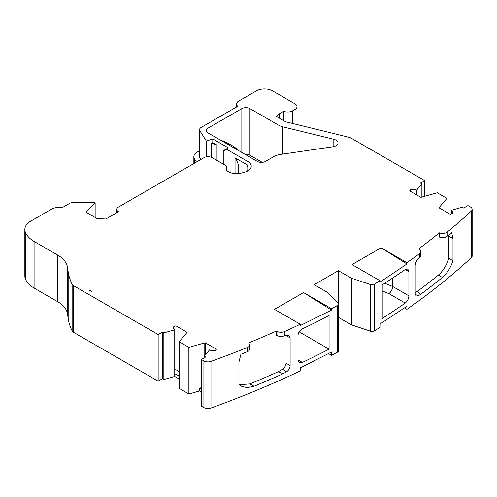 <?xml version="1.0" encoding="UTF-8"?>
<svg xmlns="http://www.w3.org/2000/svg" width="497" height="497" viewBox="0 0 497 497"><rect width="100%" height="100%" fill="white"/><g stroke="black" fill="none" stroke-linecap="round" stroke-linejoin="round"><path stroke-width="0.75" d="M90.647 291.08A3.429 1.976 0 0 0 91.69 291.49L89.584 290.273A508.885 293.802 0 0 0 90.299 290.844A3.429 1.976 0 0 0 90.647 291.08M220.488 140.123A57.857 33.405 180 0 1 230.863 144.875A57.857 33.405 180 0 1 239.094 150.864M335.997 140.154A6.852 3.957 180 0 1 338.01 142.956A6.852 3.957 180 0 1 332.828 146.789L281.476 154.281A22.278 12.86 0 0 0 275.127 155.847L265.46 161.426A5.709 3.299 180 0 1 257.384 161.426L207.914 132.867A5.709 3.299 180 0 1 206.243 130.531A5.709 3.299 180 0 1 207.914 128.201L241.846 108.613A5.709 3.299 180 0 1 249.923 108.613L278.898 125.343A11.425 6.598 0 0 0 282.513 126.754L333.829 139.309A6.852 3.957 180 0 1 335.997 140.154M24.85 229.515A21.588 12.462 0 0 0 25.266 231.95L25.266 278.587A21.588 12.462 180 0 1 24.85 276.158L24.85 229.515A21.588 12.462 0 0 1 29 222.171L51.321 209.287A11.425 6.598 180 0 1 62.355 207.578L69.605 203.391A5.709 3.299 180 0 1 73.643 202.422L94.138 202.422L95.144 203.006L85.981 212.176L97.263 218.686L105.88 218.997L118.485 211.722A5.709 3.299 180 0 1 116.807 209.392A5.709 3.299 180 0 1 118.485 207.063L204.031 157.673A5.709 3.299 0 0 1 212.107 157.673L226.539 166.004A27.416 15.829 180 0 1 226.818 168.272A27.416 15.829 180 0 1 226.508 170.651L228.427 171.757A11.425 6.598 0 0 0 241.033 173.149A66.256 38.257 0 0 0 245.009 172.068A11.425 6.598 0 0 0 251.227 166.197A11.425 6.598 0 0 0 247.879 161.537L227.042 149.504L223.259 150.765L228.266 147.876L212.803 138.949L206.373 141.092L199.912 130.854A5.709 3.299 180 0 1 199.57 129.723A5.709 3.299 180 0 1 201.242 127.394L237.672 106.358A8.567 4.945 180 0 1 236.69 104.059A8.567 4.945 180 0 1 237.802 101.618L256.384 90.889A11.425 6.598 0 0 1 272.542 90.889L294.988 103.848A6.852 3.957 0 0 1 296.995 106.65L296.995 124.567M201.378 359.48L203.9 360.94L203.9 407.577L201.378 406.117L201.378 359.48L205.64 357.02L204.224 356.206L209.517 349.907A5.709 3.299 0 0 0 215.505 350.335L216.431 349.236L205.23 342.768A5.709 3.299 0 0 0 204.789 342.88L188.879 347.347L179.181 341.75L186.915 332.561A5.709 3.299 0 0 0 187.108 332.307L175.907 325.839L174 326.374L174 329.138M175.907 325.839L175.907 369.681L174.739 370.004M179.181 371.57L175.907 369.681M205.23 342.768L205.23 355.007M276.978 335.506L276.978 331.306A5.709 3.299 0 0 0 284.539 331.567L284.539 335.767A5.709 3.299 180 0 1 276.978 335.506L276.475 335.214L276.475 331.014A851.088 491.371 180 0 1 248.568 342.955A5.709 3.299 0 0 1 249.606 344.856L249.606 349.049A5.709 3.299 180 0 1 247.171 351.752L247.171 347.558A5.709 3.299 0 0 0 249.606 344.856M239.38 384.771L249.935 383.901A851.088 491.371 180 0 0 278.009 371.837L282.638 369.184C284.775 367.525 285.912 365.5 286.055 363.108L286.055 335.537L290.118 337.885L288.8 335.195L285.613 335.282A856.803 494.67 0 0 1 284.539 335.767M439.323 232.82A5.709 3.299 0 0 0 447.294 232.018L447.294 236.212A5.709 3.299 180 0 1 439.323 237.019L439.323 232.82A851.106 491.384 180 0 1 418.648 248.935L419.151 249.227A5.709 3.299 0 0 1 420.822 251.557L420.822 255.756A5.709 3.299 180 0 1 419.605 257.788L419.605 253.588A5.709 3.299 0 0 0 420.822 251.557M415.194 292.783L417.455 291.329A851.106 491.384 180 0 0 438.348 275.121C442.833 271.281 446.343 265.696 448.878 258.365L448.841 234.932M410.609 191.407L410.609 189.767L409.677 190.873L420.884 197.34A5.709 3.299 0 0 0 421.326 197.228L437.236 192.761L446.927 198.359L439.193 207.547A5.709 3.299 0 0 0 439 207.802L450.207 214.269L452.115 213.735A5.709 3.299 0 0 0 452.643 212.349A5.709 3.299 0 0 0 451.369 210.274L462.278 207.218L463.689 208.038L467.95 205.578L470.479 207.038A5.709 3.299 0 0 1 472.15 209.367L472.15 256.005A5.709 3.299 0 0 1 471.28 257.757A856.822 494.683 0 0 1 406.944 309.333L404.508 307.929M283.744 120.678L283.744 111.272L279.637 113.645A11.425 6.598 0 0 0 276.68 116.602L285.676 121.79L349.155 137.334A5.709 3.299 0 0 1 350.963 138.036L424.736 180.622L420.474 183.082L421.885 183.902L416.592 190.196A5.709 3.299 0 0 0 410.609 189.767M174 326.374A5.709 3.299 0 0 0 173.472 327.759A5.709 3.299 0 0 0 174.739 329.828L163.836 332.884L162.42 332.071L158.158 334.531L73.599 285.713A5.709 3.299 0 0 1 72.146 284.284A114.242 65.958 0 0 1 68.182 271.847L67.511 267.311A34.274 19.787 180 0 0 57.596 255.017L34.088 241.449A34.231 19.762 180 0 1 25.266 231.95M203.9 360.94A5.709 3.299 0 0 0 210.977 361.4A856.803 494.67 0 0 0 247.171 347.558M276.978 331.306L276.475 331.014M284.539 331.567A856.803 494.67 0 0 0 300.312 324.255L274.474 309.345L303.555 292.553L331.518 310.078L331.518 308.693L303.555 292.553M331.518 308.693A856.803 494.67 0 0 0 337.432 305.568A3.429 1.976 0 0 0 338.538 304.114A3.429 1.976 0 0 0 338.078 303.127L327.113 292.161L314.123 284.663L338.358 270.672L351.348 278.171L370.34 284.501A3.429 1.976 0 0 0 374.57 284.129A856.822 494.683 0 0 0 379.988 280.712L352.025 264.572L381.106 247.779L406.944 263.975L379.988 282.097L379.988 280.712M419.605 253.588A856.822 494.683 0 0 1 406.944 262.696L381.106 247.779M447.294 232.018A856.822 494.683 0 0 0 471.28 211.119A5.709 3.299 0 0 0 472.15 209.367M296.995 106.65A6.852 3.957 0 0 1 294.988 109.446L292.565 110.85A6.852 3.957 180 0 1 283.744 111.272M95.144 203.006L95.144 217.462M200.906 159.475L199.912 157.903A5.709 3.299 180 0 1 199.57 156.772L199.57 129.723M206.373 141.092L206.373 156.853M212.803 138.949L212.803 142.682L211.25 143.198L211.25 157.263M212.803 142.682L216.978 145.093L216.978 160.488M223.259 150.765L223.259 164.109M227.042 149.504L227.042 170.956M247.643 170.993A57.857 33.405 180 0 0 247.804 168.495A57.857 33.405 180 0 0 247.5 165.047L235.05 157.86L235.05 173.639M245.077 154.319A5.709 3.299 180 0 1 249.923 155.25L262.23 162.357M25.266 278.587A34.231 19.762 0 0 0 34.088 288.086L57.596 301.654A34.274 19.787 180 0 1 67.511 313.949L68.182 318.484A114.242 65.958 0 0 0 72.146 330.921A5.709 3.299 0 0 0 73.599 332.35L158.158 381.168L158.158 334.531M338.538 317.409L351.348 324.808L370.34 331.139A3.429 1.976 0 0 0 374.57 330.766A856.822 494.683 0 0 0 379.988 327.349L379.988 324.032L406.944 306.264L406.944 309.333M328.511 353.597L331.518 355.33A856.803 494.67 0 0 0 337.432 352.205A3.429 1.976 0 0 0 338.538 350.752L338.538 304.114M203.9 407.577A5.709 3.299 0 0 0 210.977 408.043A856.803 494.67 0 0 0 300.312 370.899L300.312 367.823L331.518 352.019L331.518 355.33M201.378 391.847L199.775 390.922L188.879 393.984L179.181 388.387L179.181 341.75M179.181 379.031L174.739 376.471L163.836 379.528L162.42 378.708L158.158 381.168M235.05 157.86A48.718 28.124 180 0 1 238.666 168.495A48.718 28.124 180 0 1 237.846 173.646M211.25 143.198A48.718 28.124 180 0 1 216.978 145.093M299.175 331.878L329.076 349.142A856.803 494.67 0 0 1 302.412 362.431L299.281 362.555L297.983 359.871L297.983 335.624C298.256 332.655 299.734 330.399 302.412 328.852A856.803 494.67 0 0 0 329.076 315.564L329.076 349.142M174.739 376.471L174.739 373.669L179.181 376.235M199.775 390.922L199.775 388.126L201.378 389.052M405.241 269.48L407.826 269.039L408.888 271.586L405.241 269.48A856.822 494.683 0 0 1 382.23 284.874L382.23 318.453A856.822 494.683 0 0 0 405.241 303.058L388.946 293.652L382.23 290.938M282.638 369.184L286.347 372.004L283.209 373.682L278.009 371.837M199.57 150.746L197.203 152.107A11.425 6.598 0 0 0 193.855 156.772A11.425 6.598 0 0 0 194.544 159.028L196.445 162.047M338.358 303.487L338.358 270.672M351.348 278.171L351.348 324.808M451.369 213.94L451.369 210.274M416.592 194.861L416.592 190.196M174.739 373.669L174.739 329.828M424.736 196.272L424.736 180.622M447.294 236.212A856.822 494.683 0 0 0 451.624 232.608L452.991 238.56L452.991 260.739C450.462 268.051 446.946 273.63 442.448 277.481A856.822 494.683 -0 0 1 420.648 294.33L418.188 295.883L416.2 295.982L415.194 293.478L415.194 265.671C415.417 262.683 416.604 260.26 418.766 258.409A856.822 494.683 0 0 0 419.605 257.788M283.209 373.682A856.803 494.67 0 0 1 254.029 386.262L247.164 387.697L241.281 386.188L238.927 384.324L238.927 362.151L240.921 354.255A856.803 494.67 0 0 0 247.171 351.752M34.088 241.449L34.088 288.086M286.347 372.004C288.682 370.371 289.944 368.265 290.118 365.686L290.118 337.885M300.312 324.255L300.312 325.535L331.518 310.078M392.63 278.072L392.63 286.452L408.888 295.839L408.888 271.586M408.888 295.839C408.671 298.827 407.459 301.232 405.241 303.058M406.944 262.696L406.944 263.975M452.991 260.739L448.878 258.365M442.448 277.481L438.348 275.121M420.648 294.33L417.455 291.329M418.188 295.883L415.25 294.243M254.029 386.262L249.935 383.901M290.118 365.686L286.055 363.108M446.927 212.374L446.927 198.359M421.885 197.067L421.885 183.902M162.42 378.708L162.42 332.071M163.836 379.528L163.836 332.884M188.879 393.984L188.879 347.347M201.378 387.679L199.775 388.126M204.224 357.84L204.224 356.206M384.734 283.259L392.63 286.452C392.4 289.428 391.17 291.826 388.946 293.652M279.637 113.645L279.637 118.311M199.912 130.854L199.912 157.903M247.879 161.537L247.879 170.862M333.829 139.309L333.829 146.596M282.513 126.754L282.513 154.132M278.898 125.343L278.898 154.753M249.923 108.613L249.923 155.25M241.846 108.613L241.846 152.455M207.914 128.201L207.914 132.867M302.412 362.431L297.983 359.871M194.544 163.146L194.544 159.028M292.565 110.85L292.565 123.48M294.988 109.446L294.988 124.07M439.193 207.914L439.193 207.547M204.789 355.535L204.789 342.88M73.599 285.713L73.599 332.35M57.596 255.017L57.596 301.654M67.511 267.311L67.511 313.949M68.182 271.847L68.182 318.484M72.146 284.284L72.146 330.921M210.977 361.4L210.977 408.043M337.432 305.568L337.432 352.205M370.34 284.501L370.34 331.139M374.57 284.129L374.57 330.766M471.28 211.119L471.28 257.757M448.878 236.187L452.991 238.56M247.804 168.495L247.804 170.906M193.855 163.544L193.855 156.772M226.818 170.831L226.818 168.272M236.69 106.923L236.69 104.059M116.807 212.691L116.807 209.392"/></g></svg>
